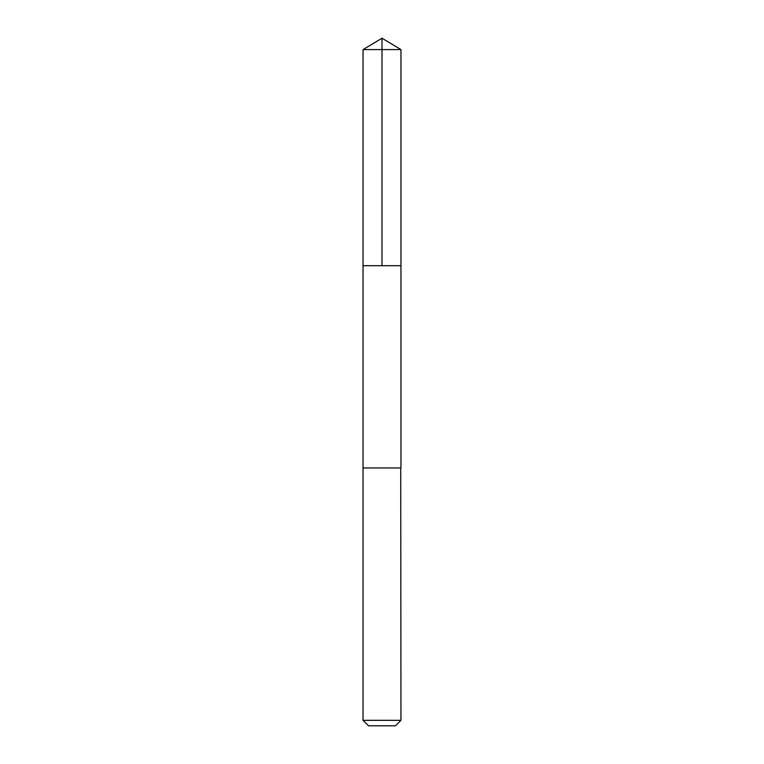 <?xml version="1.0" encoding="UTF-8"?>
<svg xmlns="http://www.w3.org/2000/svg" width="764" height="764" viewBox="0 0 764 764"><rect width="100%" height="100%" fill="white"/><g stroke="black" fill="none" stroke-linecap="round" stroke-linejoin="round"><path stroke-width="1.15" d="M363.043 265.7L400.957 265.7L400.957 49.593L363.043 49.593L363.043 265.7L400.957 265.7L400.957 467.95L363.043 467.95L363.043 265.7M400.728 467.95L363.043 467.95L363.043 720.328L400.957 720.328L400.728 467.95M400.957 720.328L395.485 725.8L368.515 725.8L363.043 720.328M363.043 49.593L382 38.2L382 265.7M382 38.2L400.957 49.593"/></g></svg>
